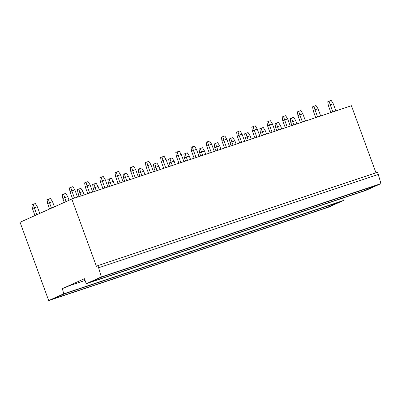 <?xml version="1.0" encoding="UTF-8"?>
<svg xmlns="http://www.w3.org/2000/svg" width="401" height="401" viewBox="0 0 401 401"><rect width="100%" height="100%" fill="white"/><g stroke="black" fill="none" stroke-linecap="round" stroke-linejoin="round"><path stroke-width="0.6" d="M62.33 288.635L63.759 293.798L48.701 300.56L20.05 222.264L71.784 199.026L96.4 266.289L97.979 265.582L101.308 276.931L86.25 283.692L84.431 278.71L62.33 288.635L70.551 285.296L85.067 280.454M326.604 207.688L337.943 202.595L64.381 293.868L53.042 298.961L326.604 207.688L326.178 206.52M364.153 190.821L375.491 185.728L101.934 277.001L90.591 282.093L364.153 190.821L363.727 189.653M48.701 300.56L328.344 207.257L343.401 200.495L63.759 293.798M71.784 199.026L351.426 105.729L375.978 172.826M97.979 265.582L377.617 172.28L380.95 183.628L365.892 190.395L86.25 283.692M98.761 267.718L378.399 174.415M101.308 276.931L380.95 183.628M342.74 198.119L343.401 200.495M33.173 204.219L34.296 207.803L37.338 206.791L35.298 203.507L31.869 204.801L32.436 208.64L34.972 215.563M37.338 206.791L39.759 213.412M32.436 208.64L34.296 207.803L36.832 214.73M70.721 187.352L71.849 190.936L74.887 189.924L72.852 186.64L69.423 187.939L69.99 191.773L72.551 198.771M74.887 189.924L77.518 197.117M69.99 191.773L71.849 190.936L74.481 198.129M48.371 199.147L49.493 202.736L52.536 201.718L50.496 198.44L47.067 199.733L47.634 203.568L49.619 208.986M52.536 201.718L54.406 206.836M47.634 203.568L49.493 202.736L51.478 208.149M85.919 182.28L87.047 185.869L90.085 184.851L88.05 181.573L84.621 182.866L85.187 186.701L87.749 193.703M90.085 184.851L92.716 192.044M85.187 186.701L87.047 185.869L89.679 193.056M63.569 194.079L64.691 197.663L67.734 196.65L65.694 193.367L62.265 194.66L62.832 198.5L64.265 202.405M67.734 196.65L69.052 200.254M62.832 198.5L64.691 197.663L66.125 201.573M101.117 177.212L102.245 180.796L105.283 179.783L103.247 176.5L99.819 177.793L100.385 181.633L102.947 188.63M105.283 179.783L107.914 186.976M100.385 181.633L102.245 180.796L104.877 187.989M78.766 189.006L79.889 192.59L82.932 191.578L80.892 188.295L77.463 189.593L78.03 193.427L79.177 196.56M82.932 191.578L84.145 194.906M78.03 193.427L79.889 192.59L81.107 195.919M116.315 172.139L117.443 175.723L120.48 174.711L118.445 171.427L115.017 172.726L115.583 176.56L118.145 183.563M120.48 174.711L123.112 181.904M115.583 176.56L117.443 175.723L120.074 182.916M93.964 183.934L95.087 187.523L98.13 186.505L96.09 183.227L92.661 184.52L93.227 188.355L94.375 191.493M98.13 186.505L99.343 189.833M93.227 188.355L95.087 187.523L96.305 190.846M131.513 167.067L132.641 170.656L135.678 169.638L133.643 166.36L130.215 167.653L130.781 171.488L133.343 178.49M135.678 169.638L138.31 176.831M130.781 171.488L132.641 170.656L135.272 177.849M109.162 178.866L110.285 182.45L113.328 181.437L111.288 178.154L107.859 179.447L108.425 183.287L109.573 186.42M113.328 181.437L114.541 184.761M108.425 183.287L110.285 182.45L111.503 185.778M146.711 161.999L147.839 165.583L150.876 164.57L148.841 161.287L145.413 162.58L145.979 166.42L148.54 173.417M150.876 164.57L153.508 171.763M145.979 166.42L147.839 165.583L150.47 172.776M124.36 173.793L125.483 177.382L128.526 176.365L126.485 173.087L123.057 174.38L123.623 178.214L124.771 181.347M128.526 176.365L129.739 179.693M123.623 178.214L125.483 177.382L126.701 180.706M161.909 156.926L163.037 160.515L166.074 159.498L164.039 156.22L160.611 157.513L161.177 161.347L163.738 168.35M166.074 159.498L168.706 166.691M161.177 161.347L163.037 160.515L165.668 167.703M139.558 168.726L140.681 172.31L143.723 171.297L141.683 168.014L138.255 169.307L138.821 173.147L139.969 176.28M143.723 171.297L144.936 174.62M138.821 173.147L140.681 172.31L141.899 175.633M177.107 151.859L178.234 155.443L181.272 154.43L179.237 151.147L175.808 152.44L176.375 156.28L178.936 163.277M181.272 154.43L183.904 161.618M176.375 156.28L178.234 155.443L180.866 162.636M154.756 163.653L155.879 167.237L158.921 166.225L156.881 162.941L153.453 164.24L154.019 168.074L155.167 171.207M158.921 166.225L160.134 169.548M154.019 168.074L155.879 167.237L157.097 170.565M192.305 146.786L193.432 150.37L196.47 149.357L194.435 146.074L191.006 147.373L191.573 151.207L194.134 158.21M196.47 149.357L199.102 156.55M191.573 151.207L193.432 150.37L196.064 157.563M169.954 158.58L171.077 162.169L174.119 161.152L172.079 157.874L168.651 159.167L169.217 163.001L170.365 166.139M174.119 161.152L175.332 164.48M169.217 163.001L171.077 162.169L172.295 165.493M207.502 141.713L208.63 145.302L211.668 144.285L209.633 141.007L206.204 142.3L206.771 146.134L209.332 153.137M211.668 144.285L214.299 151.478M206.771 146.134L208.63 145.302L211.262 152.495M185.152 153.513L186.275 157.097L189.317 156.084L187.277 152.801L183.848 154.094L184.415 157.934L185.563 161.067M189.317 156.084L190.53 159.408M184.415 157.934L186.275 157.097L187.493 160.425M222.7 136.646L223.828 140.23L226.866 139.217L224.831 135.934L221.402 137.227L221.969 141.067L224.53 148.064M226.866 139.217L229.497 146.41M221.969 141.067L223.828 140.23L226.46 147.423M200.35 148.44L201.472 152.024L204.515 151.012L202.475 147.733L199.046 149.027L199.613 152.861L200.761 155.994M204.515 151.012L205.728 154.34M199.613 152.861L201.472 152.024L202.69 155.352M237.898 131.573L239.026 135.162L242.064 134.145L240.029 130.866L236.6 132.16L237.166 135.994L239.728 142.997M242.064 134.145L244.695 141.337M237.166 135.994L239.026 135.162L241.658 142.35M215.548 143.373L216.67 146.956L219.713 145.944L217.673 142.661L214.244 143.954L214.811 147.789L215.959 150.926M219.713 145.944L220.926 149.267M214.811 147.789L216.67 146.956L217.888 150.28M253.096 126.505L254.224 130.089L257.262 129.077L255.226 125.794L251.793 127.087L252.364 130.926L254.926 137.924M257.262 129.077L259.893 136.265M252.364 130.926L254.224 130.089L256.856 137.282M230.745 138.3L231.868 141.884L234.911 140.871L232.871 137.588L229.442 138.886L230.009 142.721L231.156 145.854M234.911 140.871L236.124 144.195M230.009 142.721L231.868 141.884L233.086 145.212M268.294 121.433L269.422 125.017L272.459 124.004L270.424 120.721L266.991 122.019L267.562 125.854L270.124 132.856M272.459 124.004L275.091 131.197M267.562 125.854L269.422 125.017L272.053 132.21M245.943 133.227L247.066 136.816L250.109 135.799L248.069 132.52L244.64 133.814L245.206 137.648L246.354 140.786M250.109 135.799L251.322 139.127M245.206 137.648L247.066 136.816L248.284 140.139M283.492 116.36L284.62 119.949L287.657 118.932L285.622 115.653L282.189 116.947L282.76 120.781L285.322 127.784M287.657 118.932L290.289 126.125M282.76 120.781L284.62 119.949L287.251 127.142M261.141 128.16L262.264 131.744L265.307 130.731L263.267 127.448L259.838 128.741L260.404 132.581L261.552 135.713M265.307 130.731L266.52 134.054M260.404 132.581L262.264 131.744L263.482 135.072M298.69 111.293L299.818 114.876L302.855 113.864L300.82 110.581L297.387 111.874L297.958 115.714L300.519 122.711M302.855 113.864L305.487 121.057M297.958 115.714L299.818 114.876L302.449 122.069M276.339 123.087L277.462 126.671L280.505 125.658L278.464 122.375L275.036 123.673L275.602 127.508L276.75 130.641M280.505 125.658L281.718 128.987M275.602 127.508L277.462 126.671L278.68 129.999M313.888 106.22L315.016 109.804L318.053 108.791L316.018 105.513L312.585 106.806L313.156 110.641L315.717 117.643M318.053 108.791L320.685 115.984M313.156 110.641L315.016 109.804L317.647 116.997M291.537 118.014L292.66 121.603L295.702 120.591L293.662 117.308L290.234 118.601L290.8 122.435L291.948 125.573M295.702 120.591L296.915 123.914M290.8 122.435L292.66 121.603L293.878 124.927M329.086 101.152L330.213 104.736L333.251 103.724L331.216 100.44L327.782 101.734L328.354 105.568L330.915 112.571M333.251 103.724L335.883 110.912M328.354 105.568L330.213 104.736L332.845 111.929"/></g></svg>

